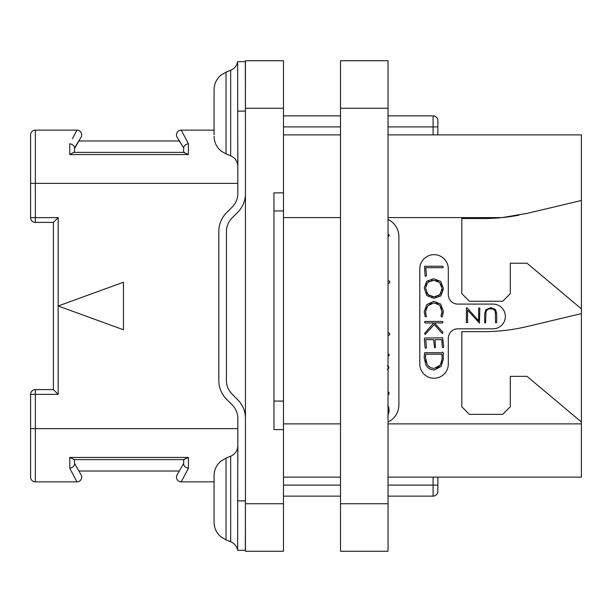<?xml version="1.0" encoding="UTF-8"?>
<svg xmlns="http://www.w3.org/2000/svg" width="612" height="612" viewBox="0 0 612 612"><rect width="100%" height="100%" fill="white"/><g stroke="black" fill="none" stroke-linecap="round" stroke-linejoin="round"><path stroke-width="0.92" d="M388.039 219.44A19.01 19.01 0 0 1 398.879 236.607L398.879 404.869A19.01 19.01 0 0 1 388.039 422.035M518.976 215.149A190.125 190.125 0 0 1 502.184 217.589L527.223 213.374L581.4 200.476L581.4 477.115L388.039 477.115M388.039 134.885L581.4 134.885L581.4 200.476M340.509 134.885L283.471 134.885M581.4 308.853L527.016 263.221L510.293 263.221L510.293 293.645L502.689 301.249L469.412 301.249L461.808 293.645L461.808 218.538L483.197 218.538A190.125 190.125 0 0 0 502.184 217.589L388.039 217.589M437.855 134.885L437.855 120.625A4.751 4.751 0 0 0 433.097 115.875L388.039 115.875M340.509 115.875L283.471 115.875M245.443 108.27L245.443 60.733L283.471 60.733L283.471 108.27L245.443 108.27L245.443 551.267L283.471 551.267L283.471 192.872L273.962 192.872L273.962 429.586L273.962 401.067L283.471 401.067M340.509 477.115L283.471 477.115M581.4 421.982L527.016 376.349L510.293 376.349L510.293 406.766L502.689 414.37L469.412 414.37L461.808 406.766L461.808 331.666L483.197 331.666A190.125 190.125 0 0 0 527.223 326.502L581.4 313.604M457.814 328.812A9.509 9.509 0 0 0 448.313 338.321L448.313 363.987A14.26 14.26 0 0 1 434.053 378.247A14.26 14.26 0 0 1 419.794 363.987L419.794 268.928A14.26 14.26 0 0 1 434.053 254.668A14.26 14.26 0 0 1 448.313 268.928L448.313 294.594A9.509 9.509 0 0 0 457.814 304.095L492.989 304.095A12.355 12.355 0 0 1 505.351 316.458A12.355 12.355 0 0 1 492.989 328.812L457.814 328.812M425.898 314.3L425.638 313.069M425.807 309.542L426.549 307.561M429.586 304.118L431.605 303.177M436.134 303.124L438.054 303.919M441.076 306.972L441.864 308.968M441.466 314.736L440.954 316.243L441.795 316.955L442.399 316.427L443.448 311.309L440.655 304.11L433.923 301.288L426.824 304.562L424.208 311.753L425.172 316.542L426.373 316.809L425.554 311.753L427.811 305.709L433.923 302.856L439.768 305.25L442.109 312.12M442.032 312.885L441.696 314.163M443.639 346.568L442.66 337.809L424.812 338.046L424.33 338.627L425.072 347.708L425.592 348.289L426.495 347.807L425.73 339.66L433.602 339.66L434.597 347.792L435.553 347.226L434.971 339.66L441.826 339.66L442.269 347.042L442.79 347.631L443.386 347.425L443.639 346.568M495.345 312.12L495.521 322.539L496.072 322.899L496.707 322.478L496.707 313.596L495.468 309.473L490.801 307.629L485.874 309.703L484.635 313.956L484.635 322.692L485.568 322.952L485.989 312.296M486.571 310.712L487.573 309.588M488.957 308.922L492.408 308.907M493.785 309.542L494.771 310.613M425.539 276.326L426.518 275.783L425.753 267.696L442.79 267.696L443.317 267.062L442.736 266.22L424.529 266.274L425.072 275.744L425.539 276.326M434.069 298.411L440.892 295.856L443.478 288.619L440.64 281.367L433.548 278.712L426.671 281.268L424.208 287.908L426.832 295.573L434.069 298.411M436.371 296.598L434.061 296.843L427.811 294.487L425.554 288.015L427.689 282.407L433.64 280.273L439.676 282.484L442.132 288.619L439.921 294.716L434.061 296.843L431.567 296.568M429.486 295.78L426.572 292.75M425.799 285.781L426.518 283.922M427.689 282.407L429.295 281.237M431.284 280.51L433.64 280.273M436.004 280.533L438.001 281.275M441.03 284.167L441.849 286.194M442.132 288.619L441.887 291.052M441.137 293.094L438.337 295.887M442.132 311.309L441.214 315.356M425.179 334.42L434.283 324.482L441.902 333.119L442.889 333.265L442.751 332.109L434.451 322.937L442.43 322.937L443.057 322.157L442.507 321.453L424.935 321.453L424.491 322.218L425.095 322.937L433.763 322.937L424.912 333.027L424.544 333.693L425.179 334.42M434.451 369.908L441.061 366.534L443.394 358.77L443.111 354.226L443.585 353.705L442.698 352.053L441.558 352.734L424.598 352.734L424.208 357.829L425.83 364.76C427.581 368.187 430.458 369.908 434.451 369.908M434.367 368.332C430.993 368.325 428.553 366.909 427.054 364.109L425.485 357.523L425.784 354.21L441.902 354.21L442.132 358.915L440.418 364.951L434.367 368.332M431.98 368.057L431.338 367.866M430.007 367.261L428.377 365.961M426.189 362.128L425.669 359.963M425.485 357.523L425.539 356.482M425.646 355.381L425.784 354.21M441.902 354.21L442.025 355.626M442.116 357.546L442.132 358.915M441.933 361.111L441.359 363.1M439.217 366.443L437.848 367.475M437.664 367.575L436.203 368.126M485.813 314.178C485.806 310.575 487.427 308.754 490.694 308.708C493.915 308.739 495.529 310.483 495.521 313.933M466.382 307.92L466.382 322.478L466.895 322.83L467.56 322.394L467.56 310.055L479.441 323.113L479.816 308.234L479.364 307.813L478.638 308.318L478.638 320.764L467.086 307.828L466.382 307.92M437.855 477.115L437.855 491.375A4.751 4.751 0 0 1 433.097 496.125L388.039 496.125L433.097 496.125A4.751 4.751 0 0 0 437.855 491.375L437.855 485.102L388.039 485.102M340.509 496.125L283.471 496.125L340.509 496.125M283.471 210.933L273.962 210.933L273.962 192.872M283.471 108.27L283.471 192.872M283.471 429.586L273.962 429.586M30.6 217.643A4.751 4.751 0 0 0 35.351 222.401L35.351 217.643L30.6 217.643L30.6 134.885A4.751 4.751 0 0 1 35.351 130.134L76.936 130.134L76.653 130.662M72.43 138.702L76.936 130.134A4.751 4.751 0 0 1 81.052 137.264L78.91 140.967L179.262 140.967L183.654 147.89C183.921 145.725 185.505 144.348 188.404 143.766L183.026 133.531M181.665 130.945L181.236 130.134A4.751 4.751 0 0 0 177.12 137.264L183.654 147.89L183.654 152.38L188.404 154.561L69.768 154.561L188.404 154.561L188.404 143.766L181.236 130.134L214.07 130.134M181.236 130.134A4.751 4.751 -30 0 0 177.12 137.264A4.751 4.751 -30 0 1 181.236 130.134M184.51 152.38L73.662 152.38L69.768 154.561L69.768 143.766C72.667 144.348 74.251 145.725 74.519 147.89L81.052 137.264A4.751 4.751 30 0 0 76.936 130.134A4.751 4.751 30 0 1 81.052 137.264M73.662 152.38L74.519 152.38L74.519 147.89M58.171 217.643L58.171 306L123.463 329.769L123.463 282.231L58.171 306L58.171 394.358L53.412 389.599L53.412 222.401L58.171 217.643L35.351 217.643L35.351 130.134L58.171 130.134M237.838 183.37L30.6 183.37L30.6 134.885A4.751 4.751 0 0 1 35.351 130.134M58.171 481.866L35.351 481.866L76.936 481.866L69.768 468.234L69.768 457.439L188.404 457.439L188.404 468.234L181.236 481.866L214.07 481.866M30.6 394.358L35.351 394.358L35.351 389.599A4.751 4.751 0 0 0 30.6 394.358L30.6 428.629L35.351 428.629L35.351 394.358L58.171 394.358M237.838 428.629L35.351 428.629L35.351 481.866A4.751 4.751 0 0 1 30.6 477.115L30.6 428.629M74.519 464.11C74.251 466.275 72.667 467.652 69.768 468.234C72.667 467.652 74.251 466.275 74.519 464.11L74.519 459.62L69.768 457.439L188.404 457.439L183.654 459.62L183.654 464.11C183.921 466.275 185.505 467.652 188.404 468.234M76.936 481.866A4.751 4.751 150 0 0 81.052 474.736L74.519 463.429L81.052 474.736A4.751 4.751 0 0 1 76.936 481.866L73.723 475.761M78.91 471.033L179.262 471.033L183.654 463.429L177.12 474.736A4.751 4.751 0 0 0 181.236 481.866L183.026 478.469M73.662 459.62L184.51 459.62M245.443 418.447A26.614 26.614 0 0 0 237.647 399.621L232.002 393.975A19.01 19.01 0 0 1 226.432 380.534L226.432 231.466A19.01 19.01 0 0 1 232.002 218.025L237.647 212.379A26.614 26.614 0 0 0 245.443 193.553M245.443 484.436L245.343 550.31L237.663 550.31L237.838 418.447A19.01 19.01 0 0 0 232.269 404.999L226.624 399.353A26.614 26.614 0 0 1 218.828 380.534L218.828 231.466A26.614 26.614 0 0 1 226.624 212.647L232.269 207.001A19.01 19.01 0 0 0 237.838 193.553L237.663 61.69L245.404 61.69L237.838 61.69L245.335 61.69L245.443 127.564M214.07 522.235C214.2 528.194 216.533 533.106 221.07 536.969L226.027 539.883L221.07 536.969C216.533 533.106 214.2 528.194 214.07 522.235L214.07 475.731C214.185 469.939 216.403 465.128 220.725 461.28L226.027 458.074L226.027 539.883L230.67 541.742L230.67 456.215C235.215 454.15 237.601 450.616 237.838 445.628L237.838 460.836M237.838 151.164L237.838 166.372C237.601 161.384 235.215 157.85 230.67 155.785L230.67 70.258L226.027 72.117L221.07 75.031C216.533 78.894 214.2 83.806 214.07 89.765L214.07 134.694M230.67 70.258C234.472 68.605 236.806 65.744 237.663 61.69L237.838 61.682M245.335 550.31L237.663 550.31L245.443 550.318M214.07 475.731L214.07 477.306M214.07 498.979L214.07 520.651M177.12 474.736L179.262 471.033M74.519 148.571L78.91 140.967M388.039 236.859L389.37 235.337L388.039 234.136M388.039 283.425L388.85 283.425L389.867 282.094L389.484 281.145L388.039 280.617M388.039 335.43L388.796 335.43L389.844 334.16L389.469 333.15L388.039 332.614M388.039 356.582L389.37 355.059L388.039 353.851M387.312 369.288L388.436 368.768L388.903 367.529L388.413 366.305L387.312 365.777M388 394.572L388.819 394.358L389.133 393.241L388.788 392.162L387.947 391.711M387.748 416.221L389.156 411.279L388.819 407.202L387.717 405.94M340.509 108.27L340.509 60.733L388.039 60.733L388.039 551.267L340.509 551.267L340.509 108.27L388.039 108.27M283.471 217.589L340.509 217.589M340.509 423.879L283.471 423.879M437.855 126.898L433.097 126.898L433.097 134.885M433.097 115.875L433.097 126.898L388.039 126.898M340.509 126.898L283.471 126.898M581.4 423.879L388.039 423.879M283.471 503.73L245.443 503.73M237.663 111.116L245.343 111.116M237.663 500.884L245.343 500.884M214.07 136.269C214.2 142.236 216.533 147.148 221.07 151.011L226.027 153.926L226.027 72.117L221.07 75.031C216.533 78.894 214.2 83.806 214.07 89.765M340.509 485.102L283.471 485.102M433.097 477.115L433.097 496.125M340.509 503.73L388.039 503.73M53.412 389.599L35.351 389.599M35.351 222.401L53.412 222.401M226.027 153.926L230.67 155.785M230.67 541.742C234.472 543.395 236.806 546.256 237.663 550.31M226.027 458.074L230.67 456.215"/></g></svg>
